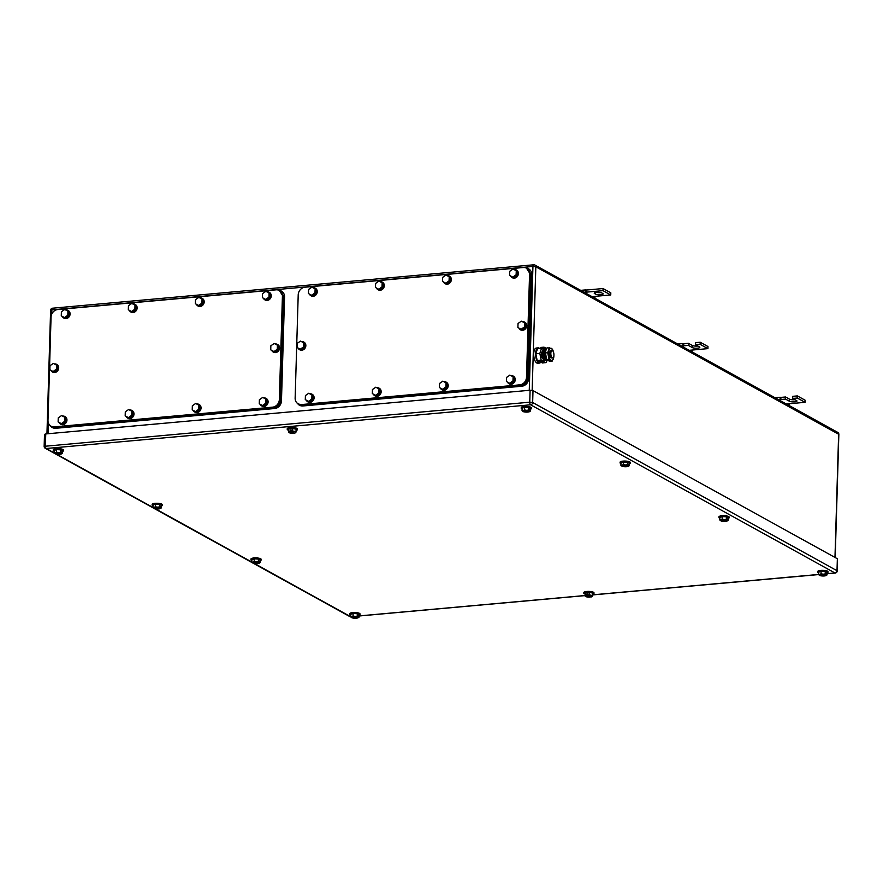 <?xml version="1.0" encoding="UTF-8"?>
<svg xmlns="http://www.w3.org/2000/svg" width="883" height="883" viewBox="0 0 883 883"><rect width="100%" height="100%" fill="white"/><g stroke="black" fill="none" stroke-linecap="round" stroke-linejoin="round"><path stroke-width="1.32" d="M789.512 403.719L789.402 404.557L788.674 403.796L805.064 402.317L797.294 398.023L792.702 398.432L796.587 400.584A3.996 0.993 1.7 0 1 796.974 401.025A3.996 0.993 1.7 0 1 793.839 401.897A3.996 0.993 1.7 0 1 789.38 401.235L785.495 399.083L780.903 399.502L780.87 397.339L780.02 397.273L780.153 399.436L780.903 399.502L778.596 399.712M774.998 397.725L780.02 397.273M787.647 404.712L789.402 404.557M786.367 404.006L788.674 403.796M778.398 399.602L780.153 399.436M785.495 399.083L785.55 396.975L780.969 397.394M795.02 399.712A3.996 0.993 1.7 0 1 789.435 399.127L785.55 396.975M792.702 398.432L792.768 396.324L797.349 395.915L797.294 398.023M805.064 402.317L805.119 400.209L797.349 395.915M595.208 296.346L595.098 297.185L594.369 296.423L610.749 294.944L602.979 290.65L586.599 292.13L586.654 290.021L585.716 289.9L585.848 292.074L586.599 292.13L584.281 292.339M580.694 290.352L585.716 289.9M593.343 297.35L595.098 297.185M592.052 296.633L594.369 296.423M584.082 292.229L585.848 292.074M602.979 290.65L603.045 288.542L586.654 290.021M610.749 294.944L610.815 292.836L603.045 288.542M595.539 294.127A3.996 0.993 1.7 0 0 599.999 294.79A3.996 0.993 1.7 0 0 603.133 293.918A3.996 0.993 1.7 0 0 602.747 293.476L601.809 292.957A3.996 0.993 1.7 0 0 597.35 292.284A3.996 0.993 1.7 0 0 594.215 293.167A3.996 0.993 1.7 0 0 594.601 293.609L595.539 294.127L595.584 292.461M600.937 292.637A3.996 0.993 1.7 0 1 596.478 292.339M692.36 350.032L692.25 350.871L691.521 350.109L707.912 348.63L700.131 344.337L695.55 344.745L699.435 346.898A3.996 0.993 1.7 0 1 699.822 347.339A3.996 0.993 1.7 0 1 696.687 348.222A3.996 0.993 1.7 0 1 692.228 347.549L688.343 345.396L683.751 345.816L683.718 343.653L682.868 343.586L683 345.761L683.751 345.816L681.433 346.026M677.846 344.039L682.868 343.586M690.495 351.026L692.25 350.871M689.204 350.319L691.521 350.109M681.246 345.915L683 345.761M688.343 345.396L688.398 343.288L683.817 343.708M697.868 346.037A3.996 0.993 1.7 0 1 692.283 345.441L688.398 343.288M695.55 344.745L695.605 342.648L700.197 342.229L700.131 344.337M707.912 348.63L707.967 346.522L700.197 342.229M524.425 409.9L523.222 410.606A3.631 0.905 1.7 0 0 522.581 411.048A3.631 0.905 1.7 0 0 522.736 411.368L529.215 410.783A3.631 0.905 1.7 0 0 526.5 410.308L524.425 409.9L524.491 407.405L522.118 408.189L522.041 410.694L523.222 410.606A3.631 0.905 1.7 0 1 526.5 410.308L528.597 410.098L528.674 407.604L530.462 408.597L530.385 411.092L529.193 411.798L530.385 411.092L529.712 411.014A3.631 0.905 1.7 0 1 529.822 411.357A3.631 0.905 1.7 0 1 529.447 411.699A3.631 0.905 1.7 0 1 529.193 411.798A3.631 0.905 1.7 0 1 525.915 412.096A3.631 0.905 1.7 0 1 523.2 411.621L523.166 411.323M524.491 407.405L528.674 407.604M522.736 411.368L522.041 410.694M528.597 410.098L529.248 410.761L529.281 409.679M529.756 409.635L529.712 411.014L523.2 411.621M522.096 408.984A5.077 1.258 1.7 0 1 521.698 408.807A5.077 1.258 1.7 0 1 521.213 408.244A5.077 1.258 1.7 0 1 525.197 407.129A5.077 1.258 1.7 0 1 530.882 407.979A5.077 1.258 1.7 0 1 531.367 408.542A5.077 1.258 1.7 0 1 530.44 409.237M521.213 408.244L521.235 407.538A5.077 1.258 1.7 0 1 525.208 406.423A5.077 1.258 1.7 0 1 530.893 407.273A5.077 1.258 1.7 0 1 531.389 407.847L531.367 408.542M821.013 573.784L819.81 574.491A3.631 0.905 1.7 0 1 823.088 574.193L821.013 573.784L821.091 571.29L818.707 572.074L818.629 574.579L592.636 594.932M821.091 571.29L825.263 571.489L827.051 572.482L826.985 574.976L825.782 575.683L826.985 574.976L825.87 573.564M825.186 573.983L825.848 574.645A3.631 0.905 1.7 0 0 823.088 574.193L825.186 573.983L825.263 571.489M819.81 574.491L818.629 574.579L819.325 575.252A3.631 0.905 1.7 0 1 819.181 574.932A3.631 0.905 1.7 0 1 819.81 574.491M826.311 574.899L826.267 574.921A3.631 0.905 1.7 0 1 826.422 575.241A3.631 0.905 1.7 0 1 826.035 575.584A3.631 0.905 1.7 0 1 825.782 575.683A3.631 0.905 1.7 0 1 822.503 575.981A3.631 0.905 1.7 0 1 819.788 575.506L819.766 575.208M819.325 575.252L825.804 574.667L826.356 573.52M826.267 574.921L819.788 575.506M818.684 572.868A5.077 1.258 1.7 0 1 818.298 572.692A5.077 1.258 1.7 0 1 817.801 572.129A5.077 1.258 1.7 0 1 821.786 571.014A5.077 1.258 1.7 0 1 827.47 571.864A5.077 1.258 1.7 0 1 827.956 572.427A5.077 1.258 1.7 0 1 827.04 573.122M817.801 572.129L817.824 571.422A5.077 1.258 1.7 0 1 821.808 570.308A5.077 1.258 1.7 0 1 827.492 571.158A5.077 1.258 1.7 0 1 827.978 571.72L827.956 572.427M353.045 616.003L351.842 616.709A3.631 0.905 1.7 0 0 351.213 617.151A3.631 0.905 1.7 0 0 351.357 617.471L357.836 616.886A3.631 0.905 1.7 0 0 355.121 616.411L353.045 616.003L353.123 613.508L350.739 614.292L350.661 616.798L351.842 616.709A3.631 0.905 1.7 0 1 355.121 616.411L357.218 616.202L357.295 613.707L359.094 614.7L359.017 617.195L357.814 617.901L359.017 617.195L357.913 615.782M353.123 613.508L357.295 613.707M358.343 617.118L358.299 617.14A3.631 0.905 1.7 0 1 358.454 617.46A3.631 0.905 1.7 0 1 358.068 617.802A3.631 0.905 1.7 0 1 357.814 617.901A3.631 0.905 1.7 0 1 354.536 618.199A3.631 0.905 1.7 0 1 351.82 617.725L351.798 617.427M351.357 617.471L350.661 616.798A2.174 2.174 0 0 1 349.635 616.477A2.174 1.898 118.9 0 0 350.628 616.676L350.672 616.676M357.218 616.202L357.88 616.864L358.388 615.738M358.299 617.14L351.82 617.725M350.717 615.087A5.077 1.258 1.7 0 1 350.33 614.91A5.077 1.258 1.7 0 1 349.834 614.347A5.077 1.258 1.7 0 1 353.818 613.232A5.077 1.258 1.7 0 1 359.502 614.082A5.077 1.258 1.7 0 1 359.988 614.645A5.077 1.258 1.7 0 1 359.072 615.341M349.834 614.347L349.856 613.641A5.077 1.258 1.7 0 1 353.84 612.526A5.077 1.258 1.7 0 1 359.524 613.376A5.077 1.258 1.7 0 1 360.01 613.95L359.988 614.645M60.629 452.317L61.28 452.979A3.631 0.905 1.7 0 0 58.532 452.538L56.457 452.118L56.523 449.624L54.15 450.418L54.073 452.913L55.254 452.824A3.631 0.905 1.7 0 1 58.532 452.538L60.629 452.317L60.706 449.822L62.494 450.816L62.417 453.31L61.225 454.017L62.417 453.31L61.313 451.897M56.523 449.624L60.706 449.822M56.457 452.118L55.254 452.824A3.631 0.905 1.7 0 0 54.614 453.277A3.631 0.905 1.7 0 0 54.768 453.586L61.247 453.001L61.788 451.853M61.744 453.233L61.711 453.266A3.631 0.905 1.7 0 1 61.854 453.575A3.631 0.905 1.7 0 1 61.479 453.917A3.631 0.905 1.7 0 1 61.225 454.017A3.631 0.905 1.7 0 1 57.947 454.315A3.631 0.905 1.7 0 1 55.232 453.84L55.199 453.553M54.724 453.564L54.073 452.913M61.711 453.266L55.232 453.84M54.128 451.213A5.077 1.258 1.7 0 1 53.731 451.025A5.077 1.258 1.7 0 1 53.245 450.462A5.077 1.258 1.7 0 1 57.229 449.348A5.077 1.258 1.7 0 1 62.914 450.198A5.077 1.258 1.7 0 1 63.399 450.76A5.077 1.258 1.7 0 1 62.472 451.456M53.245 450.462L53.267 449.756A5.077 1.258 1.7 0 1 57.24 448.641A5.077 1.258 1.7 0 1 62.936 449.502A5.077 1.258 1.7 0 1 63.421 450.065L63.399 450.76M722.151 519.16L720.947 519.866A3.631 0.905 1.7 0 0 720.318 520.308A3.631 0.905 1.7 0 0 720.462 520.628L726.941 520.043A3.631 0.905 1.7 0 0 724.226 519.568L722.151 519.16L722.228 516.654L719.844 517.449L719.766 519.944L720.947 519.866A3.631 0.905 1.7 0 1 724.226 519.568L726.323 519.359L726.4 516.853L728.188 517.846L728.122 520.352L726.919 521.058L728.122 520.352L727.007 518.928M722.228 516.654L726.4 516.853M727.449 520.275L727.404 520.297A3.631 0.905 1.7 0 1 727.559 520.617A3.631 0.905 1.7 0 1 727.173 520.959A3.631 0.905 1.7 0 1 726.919 521.058A3.631 0.905 1.7 0 1 723.641 521.356A3.631 0.905 1.7 0 1 720.925 520.882L720.903 520.584M720.462 520.628L719.766 519.944M726.323 519.359L726.974 520.01L727.482 518.884M727.404 520.297L720.925 520.882M719.822 518.244A5.077 1.258 1.7 0 1 719.424 518.067A5.077 1.258 1.7 0 1 718.939 517.504A5.077 1.258 1.7 0 1 722.923 516.389A5.077 1.258 1.7 0 1 728.607 517.239A5.077 1.258 1.7 0 1 729.093 517.802A5.077 1.258 1.7 0 1 728.177 518.487M718.939 517.504L718.961 516.798A5.077 1.258 1.7 0 1 722.945 515.683A5.077 1.258 1.7 0 1 728.63 516.533A5.077 1.258 1.7 0 1 729.115 517.096L729.093 517.802M258.355 561.577L259.006 562.228A3.631 0.905 1.7 0 0 256.258 561.787L254.183 561.378L254.26 558.873L251.876 559.667L251.798 562.162L252.98 562.085A3.631 0.905 1.7 0 1 256.258 561.787L258.355 561.577L258.432 559.082L260.22 560.065L260.154 562.57L258.951 563.277L260.154 562.57L259.039 561.146M254.26 558.873L258.432 559.082M254.183 561.378L252.98 562.085A3.631 0.905 1.7 0 0 252.35 562.526A3.631 0.905 1.7 0 0 252.494 562.846L251.798 562.162M259.481 562.493L259.436 562.515A3.631 0.905 1.7 0 1 259.591 562.835A3.631 0.905 1.7 0 1 259.205 563.177A3.631 0.905 1.7 0 1 258.951 563.277A3.631 0.905 1.7 0 1 255.673 563.575A3.631 0.905 1.7 0 1 252.957 563.1L252.935 562.802M252.494 562.846L258.973 562.261L259.514 561.113M259.436 562.515L252.957 563.1M251.854 560.462A5.077 1.258 1.7 0 1 251.467 560.286A5.077 1.258 1.7 0 1 250.971 559.723A5.077 1.258 1.7 0 1 254.955 558.608A5.077 1.258 1.7 0 1 260.64 559.458A5.077 1.258 1.7 0 1 261.125 560.021A5.077 1.258 1.7 0 1 260.209 560.716M250.971 559.723L250.993 559.016A5.077 1.258 1.7 0 1 254.977 557.901A5.077 1.258 1.7 0 1 260.662 558.751A5.077 1.258 1.7 0 1 261.147 559.314L261.125 560.021M288.873 428.807L288.609 432.14A3.631 0.905 1.7 0 1 290.209 431.511L293.266 433.2A3.631 0.905 1.7 0 1 291.997 433.211A3.631 0.905 1.7 0 1 290.143 433.001A3.631 0.905 1.7 0 1 288.962 432.615A3.631 0.905 1.7 0 1 288.609 432.14L288.873 428.807L292.659 428.476L296.092 429.171L296.026 431.666L292.582 430.97L292.659 428.476M295.838 432.493L295.838 432.493A3.631 0.905 1.7 0 1 295.463 432.813A3.631 0.905 1.7 0 1 294.238 433.123L291.191 431.423A3.631 0.905 1.7 0 1 292.45 431.423A3.631 0.905 1.7 0 1 294.293 431.632A3.631 0.905 1.7 0 1 295.838 432.493L296.026 431.666M288.796 431.312L290.187 431.478L290.231 430.087L291.213 430.01L291.18 431.39L292.582 430.97M293.266 433.2L293.288 432.593M291.202 430.628L290.231 430.087M288.498 430.231A5.077 1.258 1.7 0 1 287.229 429.348A5.077 1.258 1.7 0 1 290.154 428.299A5.077 1.258 1.7 0 1 297.383 429.657A5.077 1.258 1.7 0 1 296.059 430.462M287.229 429.348L287.251 428.652A5.077 1.258 1.7 0 1 290.165 427.593A5.077 1.258 1.7 0 1 297.405 428.95L297.383 429.657M585.462 592.692L585.197 596.025A3.631 0.905 1.7 0 1 586.798 595.396L589.866 597.085A3.631 0.905 1.7 0 1 588.597 597.096A3.631 0.905 1.7 0 1 586.742 596.886A3.631 0.905 1.7 0 1 585.55 596.5A3.631 0.905 1.7 0 1 585.197 596.025L585.462 592.692L589.259 592.361L592.692 593.056L592.614 595.55L589.182 594.855L589.259 592.361M592.427 596.378L592.427 596.378A3.631 0.905 1.7 0 1 592.052 596.698A3.631 0.905 1.7 0 1 590.826 597.007L587.78 595.308A3.631 0.905 1.7 0 1 589.038 595.308A3.631 0.905 1.7 0 1 590.893 595.517A3.631 0.905 1.7 0 1 592.427 596.378L592.614 595.55M587.78 595.308L589.182 594.855M585.385 595.197L586.787 595.363L586.82 593.972L587.813 593.884L587.769 595.274M589.866 597.085L589.877 596.478M587.791 594.513L586.82 593.972M585.098 594.116A5.077 1.258 1.7 0 1 583.818 593.233A5.077 1.258 1.7 0 1 586.742 592.184A5.077 1.258 1.7 0 1 593.972 593.542A5.077 1.258 1.7 0 1 592.648 594.347M583.818 593.233L583.84 592.537A5.077 1.258 1.7 0 1 586.765 591.478A5.077 1.258 1.7 0 1 593.994 592.835L593.972 593.542M627.46 464.723L628.111 465.385A3.631 0.905 1.7 0 0 625.363 464.944L623.288 464.524L623.354 462.03L620.981 462.824L620.904 465.319L622.085 465.231A3.631 0.905 1.7 0 1 625.363 464.944L627.46 464.723L627.537 462.228L629.325 463.222L629.259 465.716L628.056 466.423L629.259 465.716L628.144 464.303M623.354 462.03L627.537 462.228M623.288 464.524L622.085 465.231A3.631 0.905 1.7 0 0 621.444 465.683A3.631 0.905 1.7 0 0 621.599 465.992L628.078 465.407L628.619 464.259M628.586 465.639L628.541 465.672A3.631 0.905 1.7 0 1 628.696 465.981A3.631 0.905 1.7 0 1 628.31 466.334A3.631 0.905 1.7 0 1 628.056 466.423A3.631 0.905 1.7 0 1 624.778 466.721A3.631 0.905 1.7 0 1 622.062 466.257L622.04 465.959M621.566 465.981L620.904 465.319M628.541 465.672L622.062 466.257M620.959 463.619A5.077 1.258 1.7 0 1 620.561 463.432A5.077 1.258 1.7 0 1 620.076 462.869A5.077 1.258 1.7 0 1 624.06 461.754A5.077 1.258 1.7 0 1 629.745 462.604A5.077 1.258 1.7 0 1 630.23 463.178A5.077 1.258 1.7 0 1 629.314 463.862M620.076 462.869L620.098 462.173A5.077 1.258 1.7 0 1 624.082 461.058A5.077 1.258 1.7 0 1 629.767 461.908A5.077 1.258 1.7 0 1 630.252 462.471L630.23 463.178M155.32 506.743L154.117 507.46A3.631 0.905 1.7 0 0 153.476 507.902A3.631 0.905 1.7 0 0 153.631 508.211L160.11 507.626A3.631 0.905 1.7 0 0 157.395 507.162L155.32 506.743L155.386 504.248L153.013 505.043L152.936 507.537L154.117 507.46A3.631 0.905 1.7 0 1 157.395 507.162L159.492 506.941L159.569 504.447L161.357 505.44L161.291 507.935L160.088 508.652L161.291 507.935L160.176 506.522M155.386 504.248L159.569 504.447M160.618 507.857L160.574 507.891A3.631 0.905 1.7 0 1 160.728 508.2A3.631 0.905 1.7 0 1 160.342 508.553A3.631 0.905 1.7 0 1 160.088 508.652A3.631 0.905 1.7 0 1 156.81 508.939A3.631 0.905 1.7 0 1 154.095 508.476L154.072 508.178M153.631 508.211L152.936 507.537M159.492 506.941L160.143 507.604L160.651 506.478M160.574 507.891L154.095 508.476M152.991 505.838A5.077 1.258 1.7 0 1 152.593 505.661A5.077 1.258 1.7 0 1 152.108 505.087A5.077 1.258 1.7 0 1 156.092 503.972A5.077 1.258 1.7 0 1 161.777 504.833A5.077 1.258 1.7 0 1 162.262 505.396A5.077 1.258 1.7 0 1 161.346 506.08M152.108 505.087L152.13 504.392A5.077 1.258 1.7 0 1 156.114 503.277A5.077 1.258 1.7 0 1 161.799 504.127A5.077 1.258 1.7 0 1 162.284 504.69L162.262 505.396M44.15 446.334L44.503 434.381L45.75 433.939L530.098 390.242L533.001 390.573L837.36 558.751L837.007 570.694L532.648 402.516L529.745 402.184L44.15 446.334A2.174 2.174 0 0 0 45.276 448.299L54.569 453.432M835.594 572.824A2.174 0.916 -95.2 0 1 835.241 573.045A2.174 2.174 0 0 0 837.216 570.937L837.36 558.751M298.189 403.884L302.416 405.076L520.672 385.385C524.668 384.602 526.919 382.063 527.438 377.769L530.506 274.481L526.522 268.2A7.252 6.324 -61.1 0 0 523.222 267.527L304.966 287.218A7.252 6.324 -61.1 0 0 298.211 294.845L295.143 398.123A7.252 6.324 -61.1 0 0 298.189 403.884A7.252 6.324 -61.1 0 0 301.489 404.557L519.745 384.867A7.252 6.324 -61.1 0 0 526.5 377.251L529.568 273.962A7.252 6.324 -61.1 0 0 526.522 268.2M375.485 287.494L378.697 289.227L382.03 286.898L383.277 287.582L379.944 289.911L375.485 287.494L375.606 283.432L378.939 281.114L382.151 282.847L382.03 286.898M378.697 289.227L379.944 289.911M382.151 282.847L383.399 283.531L383.277 287.582M379.966 281.666A4.349 3.797 118.9 0 1 382.173 282.041A4.349 3.797 118.9 0 1 383.995 285.496A4.349 3.797 118.9 0 1 381.909 289.337A4.349 3.797 118.9 0 1 377.957 289.668A4.349 3.797 118.9 0 1 376.478 288.046M382.317 282.13A4.349 3.797 118.9 0 1 382.482 282.218A4.349 3.797 118.9 0 1 384.304 285.673A4.349 3.797 118.9 0 1 382.218 289.514A4.349 3.797 118.9 0 1 378.266 289.834A4.349 3.797 118.9 0 1 378.112 289.745M308.432 293.542L311.644 295.275L314.988 292.946L316.224 293.631L312.891 295.96L308.432 293.542L308.553 289.481L311.887 287.163L315.11 288.896L314.988 292.946M311.644 295.275L312.891 295.96M315.11 288.896L316.346 289.58L316.224 293.631M312.924 287.715A4.349 3.797 118.9 0 1 315.121 288.09A4.349 3.797 118.9 0 1 316.942 291.545A4.349 3.797 118.9 0 1 314.856 295.386A4.349 3.797 118.9 0 1 310.904 295.717A4.349 3.797 118.9 0 1 309.436 294.094M315.275 288.178A4.349 3.797 118.9 0 1 315.43 288.266A4.349 3.797 118.9 0 1 317.251 291.721A4.349 3.797 118.9 0 1 315.165 295.562A4.349 3.797 118.9 0 1 311.213 295.882A4.349 3.797 118.9 0 1 311.07 295.794M305.286 399.635L308.498 401.368L311.842 399.039L313.079 399.723L309.745 402.052L305.286 399.635L305.408 395.573L308.741 393.255L311.953 394.988L311.842 399.039M308.498 401.368L309.745 402.052M311.953 394.988L313.2 395.672L313.079 399.723M309.767 393.807A4.349 3.797 118.9 0 1 311.975 394.182A4.349 3.797 118.9 0 1 313.796 397.637A4.349 3.797 118.9 0 1 311.71 401.478A4.349 3.797 118.9 0 1 307.759 401.809A4.349 3.797 118.9 0 1 306.291 400.187M312.118 394.271A4.349 3.797 118.9 0 1 312.284 394.359A4.349 3.797 118.9 0 1 314.105 397.814A4.349 3.797 118.9 0 1 312.019 401.655A4.349 3.797 118.9 0 1 308.068 401.975A4.349 3.797 118.9 0 1 307.913 401.886M372.328 393.586L375.551 395.319L378.884 392.99L380.131 393.675L376.798 396.003L372.328 393.586L372.449 389.524L375.794 387.207L379.006 388.939L378.884 392.99M375.551 395.319L376.798 396.003M379.006 388.939L380.253 389.624L380.131 393.675M376.82 387.758A4.349 3.797 118.9 0 1 379.017 388.134A4.349 3.797 118.9 0 1 380.849 391.588A4.349 3.797 118.9 0 1 378.752 395.429A4.349 3.797 118.9 0 1 374.811 395.761A4.349 3.797 118.9 0 1 373.332 394.138M379.171 388.222A4.349 3.797 118.9 0 1 379.326 388.31A4.349 3.797 118.9 0 1 381.158 391.765A4.349 3.797 118.9 0 1 379.061 395.606A4.349 3.797 118.9 0 1 375.12 395.926A4.349 3.797 118.9 0 1 374.966 395.838M439.381 387.538L442.604 389.271L445.937 386.942L447.184 387.626L443.84 389.955L439.381 387.538L439.502 383.476L442.836 381.158L446.058 382.891L445.937 386.942M442.604 389.271L443.84 389.955M446.058 382.891L447.295 383.575L447.184 387.626M443.873 381.71A4.349 3.797 118.9 0 1 446.07 382.085A4.349 3.797 118.9 0 1 447.891 385.54A4.349 3.797 118.9 0 1 445.805 389.381A4.349 3.797 118.9 0 1 441.853 389.712A4.349 3.797 118.9 0 1 440.385 388.09M446.224 382.173A4.349 3.797 118.9 0 1 446.379 382.262A4.349 3.797 118.9 0 1 448.211 385.716A4.349 3.797 118.9 0 1 446.114 389.558A4.349 3.797 118.9 0 1 442.162 389.878A4.349 3.797 118.9 0 1 442.019 389.789M442.526 281.445L445.749 283.178L449.083 280.849L450.33 281.534L446.986 283.862L442.526 281.445L442.648 277.383L445.992 275.066L449.204 276.798L449.083 280.849M445.749 283.178L446.986 283.862M449.204 276.798L450.451 277.483L450.33 281.534M447.019 275.617A4.349 3.797 118.9 0 1 449.215 275.993A4.349 3.797 118.9 0 1 451.047 279.447A4.349 3.797 118.9 0 1 448.95 283.288A4.349 3.797 118.9 0 1 445.01 283.62A4.349 3.797 118.9 0 1 443.531 281.997M449.37 276.081A4.349 3.797 118.9 0 1 449.524 276.169A4.349 3.797 118.9 0 1 451.356 279.624A4.349 3.797 118.9 0 1 449.259 283.465A4.349 3.797 118.9 0 1 445.319 283.785A4.349 3.797 118.9 0 1 445.164 283.697M297.03 347.472L300.242 349.204L303.575 346.887L304.823 347.571L301.489 349.889L297.03 347.472L297.152 343.421L300.485 341.092L303.697 342.825L303.575 346.887M300.242 349.204L301.489 349.889M303.697 342.825L304.944 343.509L304.823 347.571M301.511 341.644A4.349 3.797 118.9 0 1 303.708 342.03A4.349 3.797 118.9 0 1 305.54 345.485A4.349 3.797 118.9 0 1 303.454 349.326A4.349 3.797 118.9 0 1 299.503 349.646A4.349 3.797 118.9 0 1 298.024 348.023M303.862 342.118A4.349 3.797 118.9 0 1 304.028 342.196A4.349 3.797 118.9 0 1 305.849 345.65A4.349 3.797 118.9 0 1 303.763 349.491A4.349 3.797 118.9 0 1 299.812 349.823A4.349 3.797 118.9 0 1 299.657 349.734M517.902 327.549L521.113 329.282L524.458 326.953L525.705 327.637L522.361 329.966L517.902 327.549L518.023 323.487L521.356 321.169L524.579 322.902L524.458 326.953M521.113 329.282L522.361 329.966M524.579 322.902L525.815 323.586L525.705 327.637M522.394 321.721A4.349 3.797 118.9 0 1 524.59 322.096A4.349 3.797 118.9 0 1 526.411 325.551A4.349 3.797 118.9 0 1 524.325 329.392A4.349 3.797 118.9 0 1 520.374 329.723A4.349 3.797 118.9 0 1 518.906 328.101M524.745 322.185A4.349 3.797 118.9 0 1 524.899 322.273A4.349 3.797 118.9 0 1 526.732 325.728A4.349 3.797 118.9 0 1 524.634 329.569A4.349 3.797 118.9 0 1 520.683 329.889A4.349 3.797 118.9 0 1 520.54 329.8M506.434 381.489L509.646 383.222L512.99 380.893L514.226 381.577L510.893 383.906L506.434 381.489L506.555 377.427L509.888 375.109L513.1 376.842L512.99 380.893M509.646 383.222L510.893 383.906M513.1 376.842L514.347 377.527L514.226 381.577M510.915 375.661A4.349 3.797 118.9 0 1 513.122 376.037A4.349 3.797 118.9 0 1 514.944 379.491A4.349 3.797 118.9 0 1 512.857 383.332A4.349 3.797 118.9 0 1 508.906 383.664A4.349 3.797 118.9 0 1 507.438 382.041M513.266 376.125A4.349 3.797 118.9 0 1 513.431 376.213A4.349 3.797 118.9 0 1 515.253 379.668A4.349 3.797 118.9 0 1 513.166 383.509A4.349 3.797 118.9 0 1 509.215 383.829A4.349 3.797 118.9 0 1 509.061 383.741M509.579 275.397L512.791 277.13L516.136 274.801L517.372 275.485L514.038 277.814L509.579 275.397L509.701 271.335L513.034 269.006L516.257 270.739L516.136 274.801M512.791 277.13L514.038 277.814M516.257 270.739L517.493 271.434L517.372 275.485M514.072 269.569A4.349 3.797 118.9 0 1 516.268 269.944A4.349 3.797 118.9 0 1 518.089 273.399A4.349 3.797 118.9 0 1 516.003 277.24A4.349 3.797 118.9 0 1 512.052 277.571A4.349 3.797 118.9 0 1 510.584 275.949M516.423 270.032A4.349 3.797 118.9 0 1 516.577 270.121A4.349 3.797 118.9 0 1 518.398 273.575A4.349 3.797 118.9 0 1 516.312 277.417A4.349 3.797 118.9 0 1 512.361 277.737A4.349 3.797 118.9 0 1 512.217 277.648M296.313 402.207L298.719 404.789L302.019 405.463L520.926 385.705C524.921 384.933 527.173 382.394 527.692 378.09L530.771 274.105L527.736 268.344L525.054 267.648M527.736 268.344L528.663 268.862A7.252 6.324 -61.1 0 1 531.709 274.624L528.619 378.608L527.692 378.09M298.719 404.789L299.646 405.297A7.252 6.324 -61.1 0 0 302.946 405.97L521.864 386.224A7.252 6.324 -61.1 0 0 528.619 378.608M51.026 426.18L55.265 427.372L273.52 407.681C277.505 406.908 279.768 404.37 280.275 400.065L283.344 296.776L279.37 290.507A7.252 6.324 -61.1 0 0 276.07 289.834L57.814 309.525A7.252 6.324 -61.1 0 0 51.048 317.14L47.98 420.418A7.252 6.324 -61.1 0 0 51.026 426.18A7.252 6.324 -61.1 0 0 54.327 426.853L272.582 407.162A7.252 6.324 -61.1 0 0 279.348 399.546L282.417 296.269A7.252 6.324 -61.1 0 0 279.37 290.507M128.322 309.79L131.545 311.522L134.878 309.193L136.125 309.889L132.781 312.207L128.322 309.79L128.443 305.728L131.777 303.41L135 305.143L134.878 309.193M131.545 311.522L132.781 312.207M135 305.143L136.247 305.827L136.125 309.889M132.814 303.962A4.349 3.797 118.9 0 1 135.011 304.337A4.349 3.797 118.9 0 1 136.832 307.803A4.349 3.797 118.9 0 1 134.746 311.633A4.349 3.797 118.9 0 1 130.794 311.964A4.349 3.797 118.9 0 1 129.326 310.341M135.165 304.436A4.349 3.797 118.9 0 1 135.32 304.514A4.349 3.797 118.9 0 1 137.152 307.968A4.349 3.797 118.9 0 1 135.055 311.809A4.349 3.797 118.9 0 1 131.114 312.141A4.349 3.797 118.9 0 1 130.96 312.041M61.269 315.838L64.492 317.571L67.825 315.242L69.073 315.937L65.739 318.255L61.269 315.838L61.391 311.776L64.735 309.458L67.947 311.191L67.825 315.242M64.492 317.571L65.739 318.255M67.947 311.191L69.194 311.876L69.073 315.937M65.761 310.01A4.349 3.797 118.9 0 1 67.958 310.386A4.349 3.797 118.9 0 1 69.79 313.851A4.349 3.797 118.9 0 1 67.693 317.681A4.349 3.797 118.9 0 1 63.753 318.012A4.349 3.797 118.9 0 1 62.274 316.39M68.112 310.485A4.349 3.797 118.9 0 1 68.267 310.562A4.349 3.797 118.9 0 1 70.099 314.017A4.349 3.797 118.9 0 1 68.013 317.858A4.349 3.797 118.9 0 1 64.062 318.189A4.349 3.797 118.9 0 1 63.907 318.09M58.123 421.931L61.346 423.663L64.68 421.346L65.927 422.03L62.583 424.348L58.123 421.931L58.245 417.88L61.578 415.551L64.801 417.284L64.68 421.346M61.346 423.663L62.583 424.348M64.801 417.284L66.048 417.968L65.927 422.03M62.616 416.103A4.349 3.797 118.9 0 1 64.812 416.478A4.349 3.797 118.9 0 1 66.644 419.944A4.349 3.797 118.9 0 1 64.547 423.785A4.349 3.797 118.9 0 1 60.596 424.105A4.349 3.797 118.9 0 1 59.128 422.482M64.967 416.577A4.349 3.797 118.9 0 1 65.121 416.655A4.349 3.797 118.9 0 1 66.953 420.109A4.349 3.797 118.9 0 1 64.856 423.95A4.349 3.797 118.9 0 1 60.916 424.281A4.349 3.797 118.9 0 1 60.761 424.182M125.176 415.882L128.388 417.615L131.733 415.286L132.969 415.981L129.635 418.299L125.176 415.882L125.298 411.82L128.631 409.502L131.854 411.235L131.733 415.286M128.388 417.615L129.635 418.299M131.854 411.235L133.09 411.919L132.969 415.981M129.658 410.054A4.349 3.797 118.9 0 1 131.865 410.429A4.349 3.797 118.9 0 1 133.686 413.895A4.349 3.797 118.9 0 1 131.6 417.725A4.349 3.797 118.9 0 1 127.649 418.056A4.349 3.797 118.9 0 1 126.181 416.434M132.02 410.529A4.349 3.797 118.9 0 1 132.174 410.606A4.349 3.797 118.9 0 1 133.995 414.061A4.349 3.797 118.9 0 1 131.909 417.902A4.349 3.797 118.9 0 1 127.958 418.233A4.349 3.797 118.9 0 1 127.803 418.134M192.229 409.833L195.441 411.566L198.774 409.237L200.022 409.933L196.688 412.251L192.229 409.833L192.339 405.772L195.684 403.454L198.896 405.187L198.774 409.237M195.441 411.566L196.688 412.251M198.896 405.187L200.143 405.871L200.022 409.933M196.71 404.006A4.349 3.797 118.9 0 1 198.907 404.381A4.349 3.797 118.9 0 1 200.739 407.847A4.349 3.797 118.9 0 1 198.642 411.677A4.349 3.797 118.9 0 1 194.702 412.008A4.349 3.797 118.9 0 1 193.222 410.385M199.061 404.48A4.349 3.797 118.9 0 1 199.227 404.557A4.349 3.797 118.9 0 1 201.048 408.012A4.349 3.797 118.9 0 1 198.962 411.853A4.349 3.797 118.9 0 1 195.011 412.184A4.349 3.797 118.9 0 1 194.856 412.085M195.375 303.741L198.587 305.474L201.931 303.145L203.167 303.84L199.834 306.158L195.375 303.741L195.496 299.679L198.83 297.361L202.052 299.094L201.931 303.145M198.587 305.474L199.834 306.158M202.052 299.094L203.289 299.779L203.167 303.84M199.856 297.913A4.349 3.797 118.9 0 1 202.064 298.288A4.349 3.797 118.9 0 1 203.885 301.743A4.349 3.797 118.9 0 1 201.799 305.584A4.349 3.797 118.9 0 1 197.847 305.915A4.349 3.797 118.9 0 1 196.379 304.293M202.218 298.377A4.349 3.797 118.9 0 1 202.373 298.465A4.349 3.797 118.9 0 1 204.194 301.92A4.349 3.797 118.9 0 1 202.108 305.761A4.349 3.797 118.9 0 1 198.156 306.081A4.349 3.797 118.9 0 1 198.002 305.993M49.867 369.767L53.09 371.5L56.424 369.182L57.671 369.867L54.327 372.196L49.867 369.767L49.989 365.717L53.322 363.388L56.545 365.12L56.424 369.182M53.09 371.5L54.327 372.196M56.545 365.12L57.792 365.816L57.671 369.867M54.36 363.951A4.349 3.797 118.9 0 1 56.556 364.326A4.349 3.797 118.9 0 1 58.377 367.781A4.349 3.797 118.9 0 1 56.291 371.622A4.349 3.797 118.9 0 1 52.34 371.942A4.349 3.797 118.9 0 1 50.872 370.33M56.711 364.414A4.349 3.797 118.9 0 1 56.865 364.491A4.349 3.797 118.9 0 1 58.697 367.957A4.349 3.797 118.9 0 1 56.6 371.787A4.349 3.797 118.9 0 1 52.66 372.118A4.349 3.797 118.9 0 1 52.505 372.03M270.739 349.845L273.962 351.577L277.295 349.249L278.542 349.944L275.209 352.262L270.739 349.845L270.86 345.783L274.205 343.465L277.417 345.198L277.295 349.249M273.962 351.577L275.209 352.262M277.417 345.198L278.664 345.882L278.542 349.944M275.231 344.017A4.349 3.797 118.9 0 1 277.428 344.392A4.349 3.797 118.9 0 1 279.26 347.858A4.349 3.797 118.9 0 1 277.163 351.688A4.349 3.797 118.9 0 1 273.222 352.019A4.349 3.797 118.9 0 1 271.743 350.396M277.582 344.491A4.349 3.797 118.9 0 1 277.737 344.569A4.349 3.797 118.9 0 1 279.569 348.023A4.349 3.797 118.9 0 1 277.483 351.864A4.349 3.797 118.9 0 1 273.531 352.196A4.349 3.797 118.9 0 1 273.377 352.096M259.271 403.785L262.494 405.518L265.827 403.189L267.074 403.884L263.73 406.202L259.271 403.785L259.392 399.723L262.726 397.405L265.949 399.138L265.827 403.189M262.494 405.518L263.73 406.202M265.949 399.138L267.196 399.822L267.074 403.884M263.763 397.957A4.349 3.797 118.9 0 1 265.96 398.332A4.349 3.797 118.9 0 1 267.792 401.787A4.349 3.797 118.9 0 1 265.695 405.628A4.349 3.797 118.9 0 1 261.743 405.959A4.349 3.797 118.9 0 1 260.275 404.337M266.114 398.421A4.349 3.797 118.9 0 1 266.269 398.509A4.349 3.797 118.9 0 1 268.101 401.964A4.349 3.797 118.9 0 1 266.004 405.805A4.349 3.797 118.9 0 1 262.063 406.125A4.349 3.797 118.9 0 1 261.909 406.037M262.417 297.692L265.64 299.425L268.973 297.096L270.22 297.792L266.887 300.11L262.417 297.692L262.538 293.631L265.882 291.313L269.094 293.046L268.973 297.096M265.64 299.425L266.887 300.11M269.094 293.046L270.341 293.73L270.22 297.792M266.909 291.865A4.349 3.797 118.9 0 1 269.105 292.24A4.349 3.797 118.9 0 1 270.938 295.695A4.349 3.797 118.9 0 1 268.84 299.536A4.349 3.797 118.9 0 1 264.9 299.867A4.349 3.797 118.9 0 1 263.421 298.244M269.26 292.328A4.349 3.797 118.9 0 1 269.414 292.416A4.349 3.797 118.9 0 1 271.247 295.871A4.349 3.797 118.9 0 1 269.16 299.712A4.349 3.797 118.9 0 1 265.209 300.032A4.349 3.797 118.9 0 1 265.055 299.944M49.161 424.502L51.556 427.085L54.856 427.758L273.763 408.012C277.759 407.229 280.021 404.69 280.529 400.385L283.62 296.401L280.573 290.639L277.891 289.944M280.573 290.639L281.5 291.158A7.252 6.324 -61.1 0 1 284.547 296.92L281.467 400.904L280.529 400.385M51.556 427.085L52.494 427.604A7.252 6.324 -61.1 0 0 55.795 428.277L274.701 408.52A7.252 6.324 -61.1 0 0 281.467 400.904M553.939 355.098A3.631 1.534 -95.2 0 1 552.714 357.847A3.631 1.534 -95.2 0 1 550.837 353.377A3.631 1.534 -95.2 0 1 552.063 350.617A3.631 1.534 -95.2 0 1 553.939 355.098M552.714 357.847L551.577 357.946A3.631 1.534 -95.2 0 1 549.69 353.476A3.631 1.534 -95.2 0 1 550.926 350.728L552.063 350.617M543.1 358.708A3.631 1.534 -95.2 0 1 541.334 354.238A3.631 1.534 -95.2 0 1 542.449 351.5M543.354 349.282L541.533 348.277L539.833 353.41L541.18 360.22L541.963 360.661M541.533 348.277L537.537 348.642L535.838 353.763L537.184 360.584L541.047 362.196M537.184 360.584L541.18 360.22M535.838 353.763L539.833 353.41M540.86 362.207A7.616 3.212 -95.2 0 1 539.568 363.045A7.616 3.212 -95.2 0 1 535.617 353.653A7.616 3.212 -95.2 0 1 538.2 347.869A7.616 3.212 -95.2 0 1 539.612 348.454M539.568 363.045L537.67 363.211A7.616 3.212 -95.2 0 1 533.718 353.818A7.616 3.212 -95.2 0 1 536.301 348.034L538.2 347.869M546.268 358.586A6.17 2.605 -95.2 0 1 546.213 358.465A6.17 2.605 -95.2 0 1 545.595 356.357A6.17 2.605 -95.2 0 1 545.562 351.18A6.17 2.605 -95.2 0 1 545.562 351.147L547.118 347.77L551.422 348.366A6.17 2.605 84.8 0 0 549.083 349.988A6.17 2.605 84.8 0 0 549.049 350.087A6.17 2.605 84.8 0 0 548.873 356.059A6.17 2.605 84.8 0 0 551.069 360.308A6.17 2.605 84.8 0 0 553.409 358.697A6.17 2.605 84.8 0 0 553.442 358.586A6.17 2.605 84.8 0 0 553.663 357.792A6.17 2.605 84.8 0 0 553.895 355.772M553.663 357.792L552.096 361.202L549.049 359.513L547.703 352.692L549.403 347.571M553.597 352.46A6.17 2.605 84.8 0 0 553.001 350.507A6.17 2.605 84.8 0 0 551.422 348.366L552.957 350.385M547.703 352.692L545.418 352.902L545.771 350.385M549.049 359.513L546.765 359.712L546.213 358.465M552.096 361.202L549.811 361.401L546.765 359.712L545.418 352.902M540.418 361.853L543.188 361.6A1.645 1.435 118.9 0 0 544.723 359.878L540.44 360.794L540.418 361.853L542.438 362.968L545.208 362.714A1.645 1.435 118.9 0 0 546.743 360.992A6.258 2.638 -95.2 0 0 547.482 360.419M546.743 360.992L544.723 359.878A6.258 2.638 -95.2 0 1 543.222 353.343A6.258 2.638 -95.2 0 1 545.054 348.653L544.071 348.741A6.258 2.638 -95.2 0 0 542.239 353.432A6.258 2.638 -95.2 0 0 543.74 359.966M541.776 348.41L544.071 348.741M544.623 356.71A3.841 1.623 -95.2 0 1 544.248 353.906A3.841 1.623 -95.2 0 1 544.303 353.189M546.124 349.238L545.054 348.653A1.645 1.435 118.9 0 0 543.619 347.196L540.837 347.449L540.815 348.344M544.37 347.35L546.389 348.465A1.645 1.435 118.9 0 1 546.599 348.608M547.317 360.297L546.93 360.242A5.519 2.329 -95.2 0 1 544.381 355.308A5.519 2.329 -95.2 0 1 545.661 349.436A5.519 2.329 -95.2 0 1 545.937 349.304A5.519 2.329 -95.2 0 1 546.235 349.249M546.047 349.657A5.728 2.417 84.8 0 0 546.676 359.524M789.38 401.235L789.435 399.127M594.601 293.609L594.623 292.748M692.228 347.549L692.283 345.441M532.162 390.319L535.826 266.787L838.85 434.348A2.174 2.174 0 0 0 837.724 432.383A2.174 1.898 118.9 0 1 838.64 434.116L834.976 557.438M837.724 432.383L534.921 265.066A2.174 1.898 -61.1 0 1 535.826 266.787L532.935 266.456L529.259 390.308M52.848 308.266A2.174 0.916 -95.2 0 0 52.594 308.2A2.174 2.174 0 0 0 50.607 310.308L51.854 309.856A2.174 0.916 -95.2 0 1 52.594 308.2L533.663 264.801A2.174 0.916 -95.2 0 1 533.928 264.856A2.174 1.898 -61.1 0 1 534.921 265.066A2.174 2.174 0 0 0 533.663 264.801A2.174 0.916 -95.2 0 0 532.935 266.456L51.854 309.856L51.722 314.171M48.488 423.277L48.179 433.719M827.018 573.784L835.241 573.045A2.174 0.916 -95.2 0 1 834.987 572.979L827.018 573.696M818.64 574.458L592.636 594.844M585.054 595.528L359.05 615.926M837.216 570.937L837.007 570.694A2.174 1.898 -61.1 0 1 834.987 572.979L530.617 404.8L46.258 448.498L54.073 452.824M56.523 454.171L152.936 507.449M155.386 508.796L251.81 562.074M254.249 563.431L350.628 616.676A2.174 0.916 -95.2 0 0 350.672 616.698M530.098 390.242L529.745 402.184A2.174 0.916 -95.2 0 0 530.617 404.8A2.174 1.898 -61.1 0 0 532.648 402.516L533.001 390.573M45.276 448.299A2.174 1.898 118.9 0 0 46.258 448.498A2.174 0.916 -95.2 0 1 45.397 445.882L45.75 433.939M302.416 405.076L301.489 404.557M519.745 384.867L520.672 385.385M527.438 377.769L526.5 377.251M529.568 273.962L530.506 274.481M531.709 274.624L530.771 274.105M302.946 405.97L302.019 405.463M521.864 386.224L520.926 385.705M55.265 427.372L54.327 426.853M272.582 407.162L273.52 407.681M280.275 400.065L279.348 399.546M282.417 296.269L283.344 296.776M284.547 296.92L283.62 296.401M55.795 428.277L54.856 427.758M274.701 408.52L273.763 408.012M543.188 361.6L545.208 362.714M50.607 310.308L46.942 433.829M838.85 434.348L835.197 557.548M585.054 595.617L359.05 616.003M55.452 453.928L153.432 508.067M154.315 508.553L252.295 562.692M253.178 563.177L349.635 616.477"/></g></svg>
